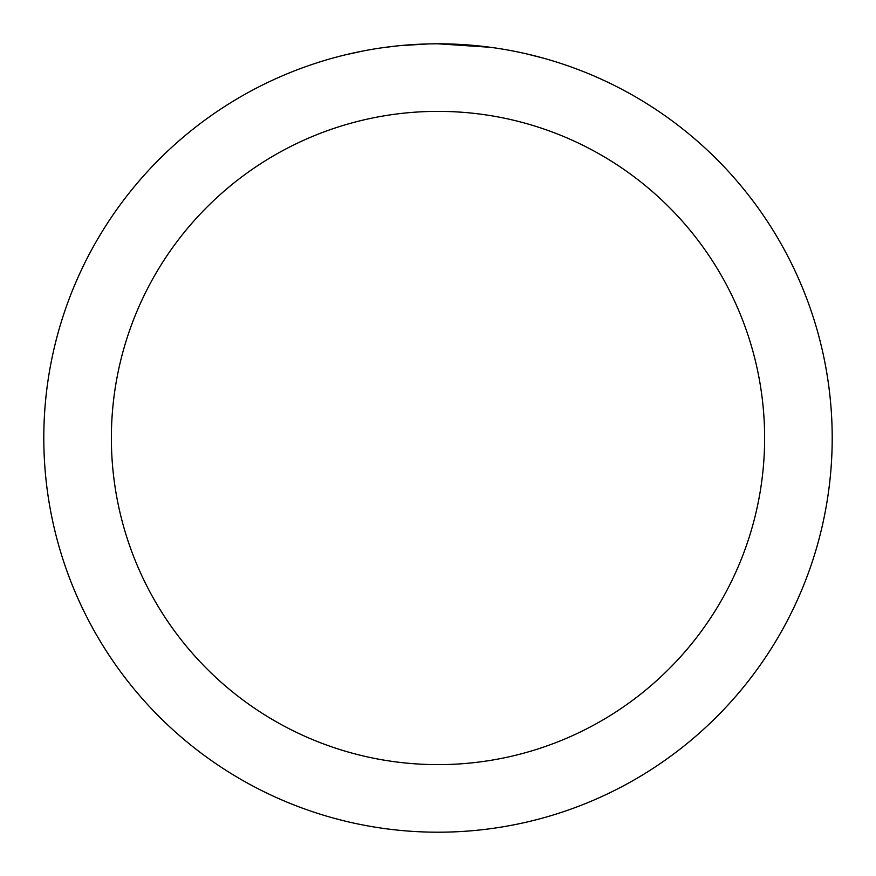 <?xml version="1.0" encoding="UTF-8"?>
<svg xmlns="http://www.w3.org/2000/svg" width="876" height="876" viewBox="0 0 876 876"><rect width="100%" height="100%" fill="white"/><g stroke="black" fill="none" stroke-linecap="round" stroke-linejoin="round"><path stroke-width="1.31" d="M438 43.8A394.2 394.2 0 0 1 832.2 438A394.2 394.2 0 0 1 438 832.2A394.2 394.2 0 0 1 43.8 438A394.2 394.2 0 0 1 438 43.8L490.44 47.304M526.542 53.874L543.394 58.155M502.704 49.144L507.018 49.888M438 111.372A326.628 326.628 0 0 1 764.628 438A326.628 326.628 0 0 1 438 764.628A326.628 326.628 0 0 1 111.372 438A326.628 326.628 0 0 1 438 111.372M397.989 45.837L383.754 47.556M344.947 54.936L363.518 50.896M411.994 44.654L417.622 44.326M384.98 47.381L391.495 46.559M428.66 43.91L399.653 45.672"/></g></svg>
